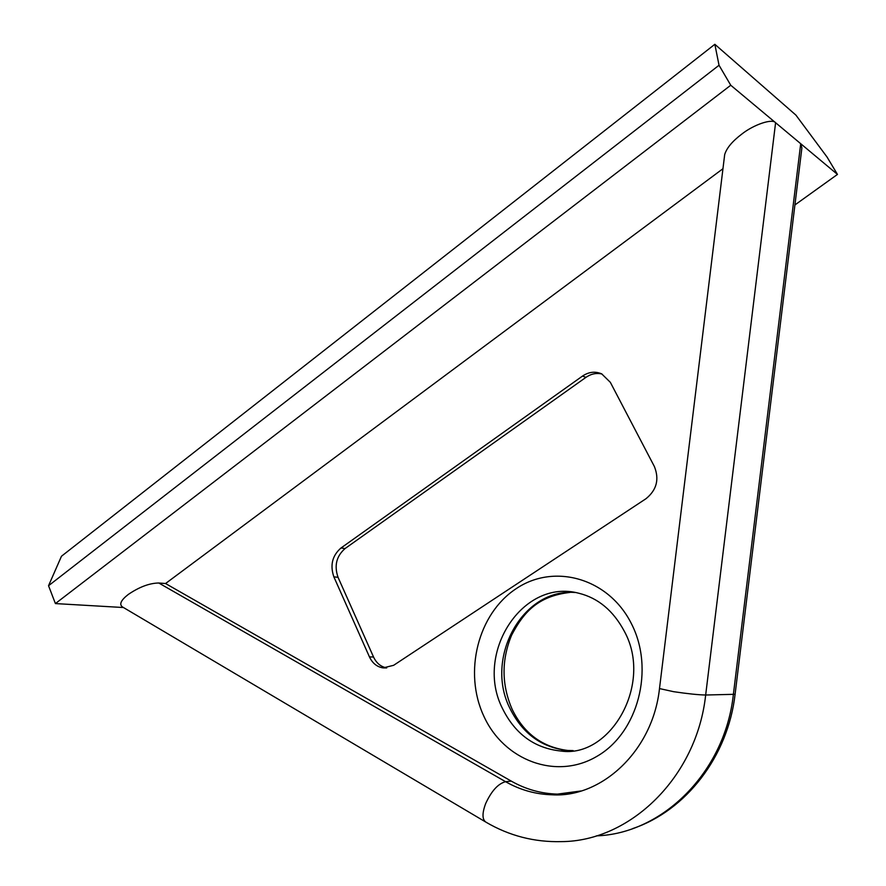 <?xml version="1.0" encoding="UTF-8"?>
<svg xmlns="http://www.w3.org/2000/svg" width="886" height="886" viewBox="0 0 886 886"><rect width="100%" height="100%" fill="white"/><g stroke="black" fill="none" stroke-linecap="round" stroke-linejoin="round"><path stroke-width="1.33" d="M569.676 793.612L557.748 794.122C541.257 793.701 525.763 789.36 511.255 781.109L165.549 583.531L722.954 168.717M333.878 576.886L369.451 656.903C372.463 663.249 377.004 666.914 383.073 667.9L393.617 665.32L645.983 498.718C656.703 490.013 659.494 479.271 654.355 466.479L610.343 382.331L601.727 373.892C595.237 371.101 588.825 371.832 582.49 376.085L340.977 548.013C332.261 555.644 329.902 565.268 333.878 576.886L338.031 577.284L373.538 657.002C376.45 663.171 380.847 666.804 386.728 667.9M714.847 44.3L719.033 65.265L48.542 585.724L61.466 556.242L714.847 44.3L795.905 115.102L827.048 157.043L837.458 174.42L794.919 204.943M837.458 174.42L800.711 143.709L801.885 147.951L735.092 694.292L705.666 695.012C696.806 776.978 630.311 841.401 561.314 841.622C534.402 842.287 509.328 835.83 486.082 822.241C482.139 819.694 481.995 813.481 485.639 803.624C491.464 790.965 498.109 783.656 505.585 781.696C520.148 789.991 535.709 794.365 552.266 794.797L580.995 790.976M123.475 607.53L55.408 603.576L730.751 85.244L775.593 122.722L705.666 695.012C698.434 694.879 687.746 693.771 673.593 691.678L659.494 688.577C652.672 751.505 601.051 797.921 552.266 794.797L557.748 794.122M485.384 821.831L122.478 606.943C118.979 604.385 120.917 600.221 128.271 594.462C139.246 586.986 149.413 583.165 158.771 582.999L165.549 583.531M724.549 155.626L724.682 154.607C726.575 148.172 732.235 141.361 741.66 134.196C753.665 124.605 772.359 118.303 775.593 122.722L800.711 143.709L733.353 694.624C724.947 772.127 662.484 833.748 596.356 835.863M48.542 585.724L55.408 603.576M719.033 65.265L730.751 85.244M601.971 374.014C596.4 372.729 591.073 373.837 585.978 377.336L345.108 548.523C336.414 556.12 334.055 565.711 338.031 577.284M560.749 751.007C610.144 758.615 653.503 684.081 624.32 631.264C613.333 610.709 598.183 598.039 578.868 593.255C522.397 578.037 474.121 653.647 502.639 708.822C515.309 734.184 534.679 748.249 560.749 751.007L567.86 750.475C541.933 747.74 522.662 733.796 510.048 708.634C484.221 658.209 522.352 588.071 574.948 592.49M483.789 716.076C463.267 672.131 477.953 613.677 516.25 588.625C554.204 562.953 608.76 578.071 631.496 623.855C654.832 669.262 638.042 732.8 596.954 756.323C556.198 780.533 503.746 760.343 483.789 716.076M573.12 750.575L567.86 750.475C542.542 747.286 523.969 733.575 512.152 709.309C501.542 684.767 501.365 660.059 511.61 635.196C523.548 612.37 537.758 596.145 569.842 592.446M158.771 582.999L505.585 781.696L511.255 781.109M345.108 548.523L340.977 548.013M585.978 377.336L582.49 376.085M373.538 657.002L369.451 656.903M659.505 688.466L724.682 154.607M383.073 667.9L386.329 667.944M735.081 694.391C727.949 756.378 686.074 810.679 632.693 828.587"/></g></svg>

